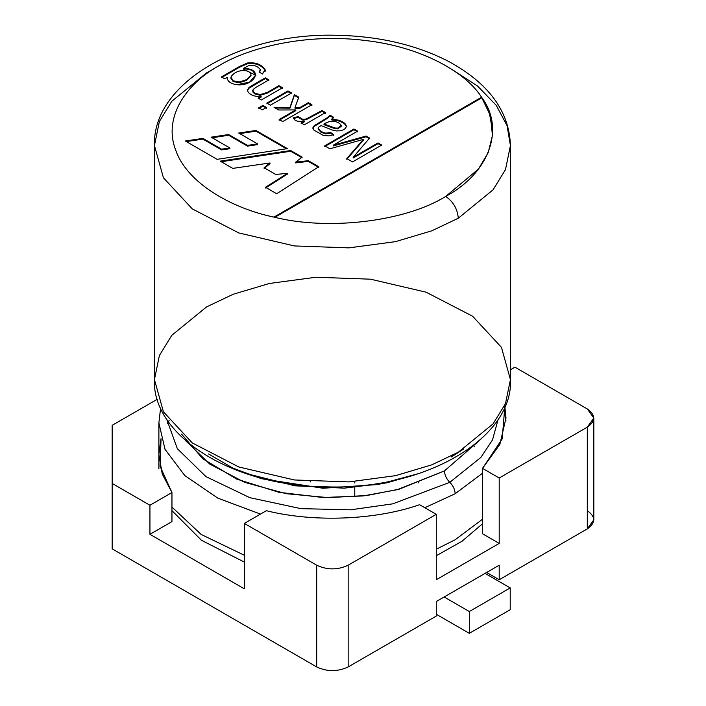 <?xml version="1.0" encoding="UTF-8"?>
<svg xmlns="http://www.w3.org/2000/svg" width="706" height="706" viewBox="0 0 706 706"><rect width="100%" height="100%" fill="white"/><g stroke="black" fill="none" stroke-linecap="round" stroke-linejoin="round"><path stroke-width="1.06" d="M510.429 379.572C513.624 438.647 423.07 491.438 323.26 486.716C230.253 485.357 151.711 434.49 154.438 379.572L159.397 355.489L171.814 335.288L206.576 306.907L233.095 294.296L269.339 283.477L315.944 277.246L370.509 279.188L426.106 292.187L472.588 316.226L501.445 347.326L510.429 379.572L505.478 403.655L493.053 423.865L458.3 452.237L431.772 464.848L395.528 475.667L348.923 481.898L294.367 479.965L238.76 466.957L192.279 442.927L163.43 411.819L154.438 379.572L163.43 411.819L192.279 442.927L238.76 466.957L294.367 479.965L348.923 481.898L395.528 475.667L431.772 464.848L458.3 452.237L493.053 423.865L505.478 403.655L510.429 379.572L510.429 145.551L505.478 169.634L493.053 189.835L458.3 218.216L431.772 230.818L395.528 241.637L348.923 247.877L294.367 245.935L238.76 232.936L192.279 208.897L163.43 177.797L154.438 145.551L163.43 177.797L192.279 208.897L238.76 232.936L294.367 245.935L348.923 247.877L395.528 241.637L431.772 230.818L458.3 218.216C457.497 208.985 453.305 201.722 445.715 196.418C405.385 221.596 328.334 230.88 273.928 217.113L481.563 97.234C466.648 73.292 423.168 47.028 365.17 40.48C307.472 33.085 249.421 47.117 219.16 65.614C187.116 83.087 162.812 116.605 175.617 149.91C186.958 183.392 232.459 208.499 273.928 217.113C232.459 208.499 186.958 183.392 175.617 149.91C162.812 116.605 187.116 83.087 219.16 65.614C249.421 47.117 307.472 33.085 365.17 40.48C423.168 47.028 466.648 73.292 481.563 97.234C505.408 128.651 489.329 173.129 445.715 196.418C453.305 201.722 457.497 208.985 458.3 218.216L493.053 189.835L505.478 169.634L510.429 145.551L507.067 125.668L496.265 105.37L477.591 86.07L451.672 69.25L477.565 86.044L496.23 105.318L507.04 125.58L510.429 145.445M287.43 148.631L217.086 159.335L185.343 141.006L202.904 138.385L221.578 149.16L229.891 147.995L211.156 137.176L228.656 134.537L247.471 145.392L257.54 143.892L238.716 133.028L255.969 130.469L287.43 148.631L255.969 130.469L255.969 131.192L286.433 148.781L255.969 131.192L255.969 130.469L238.716 133.028L257.54 143.892L257.54 144.615L257.54 143.892L247.471 145.392L247.471 146.124L257.54 144.615L247.471 146.124L247.471 145.392L228.656 134.537L228.656 135.261L247.471 146.124L228.656 135.261L228.656 134.537L211.156 137.176L229.891 147.995L229.891 148.719L229.891 147.995L221.578 149.16L221.578 149.893L229.891 148.719L221.578 149.893L221.578 149.16L202.904 138.385L202.904 139.108L221.578 149.893L202.904 139.108L202.904 138.385L185.343 141.006L217.086 159.335L287.43 148.631M278.941 85.691L282.515 87.756L261.352 99.97L258.131 98.116L261.141 96.378C255.254 96.828 250.904 95.389 248.088 92.071C250.904 95.389 255.254 96.828 261.141 96.378L258.131 98.116L261.352 99.97L282.515 87.756L278.941 85.691L278.941 86.423L282.515 88.479L278.941 86.423L278.941 85.691L267.371 92.371L278.941 85.691M247.444 90.589L249.024 88.206L265.332 78.56L265.332 77.837L252.324 85.347L265.332 77.837L268.88 79.884L255.996 87.332L253.136 89.468L252.907 91.33L254.751 93.157L260.187 94.595L267.371 92.371L260.187 94.595L254.751 93.157L252.739 90.58L252.907 92.054L254.751 93.88L260.187 95.319L267.371 93.104L278.941 86.423L267.371 93.104L260.187 95.319L254.751 93.88L252.907 92.054L253.136 90.2M262.888 105.406L266.453 107.471L262.358 109.836L258.784 107.771L262.888 105.406L262.888 106.138L266.453 108.194L262.888 106.138L262.888 105.406L258.784 107.771L262.358 109.836L266.453 107.471L262.888 105.406M321.98 111.266L306.122 119.729L302.821 120.091L298.161 117.328L302.821 120.091L306.122 119.729L321.98 111.266L321.98 110.542L306.122 119.005L302.821 119.367L298.161 116.605L298.161 117.328L293.555 118.511L298.161 117.328L298.161 116.605L293.555 117.778C294.155 120.867 297.755 121.97 304.374 121.088L304.374 121.811L301.144 123.674L304.374 121.811L304.374 121.088L301.144 122.95L304.374 124.812L325.528 112.589L321.98 110.542L325.528 112.589L304.374 124.812L301.144 122.95L304.374 121.088C297.755 121.97 294.155 120.867 293.555 117.778L298.161 116.605L302.821 119.367L306.122 119.005L321.98 110.542L321.98 111.266L325.528 113.322M378.045 142.912L381.752 145.057L352.55 161.912L346.787 158.576L363.466 139.356L329.878 148.816L324.734 145.851L353.935 128.995L357.642 131.131L333.214 145.233L366.14 136.037L369.617 138.049L353.176 157.27L378.045 142.912L378.045 143.636L381.752 145.78L378.045 143.636L378.045 142.912L353.176 157.27L369.617 138.049L366.14 136.037L333.214 145.233L357.642 131.131L353.935 128.995L324.734 145.851L329.878 148.816L363.466 139.356L346.787 158.576L352.55 161.912L381.752 145.057L378.045 142.912M318.794 166.74L276.664 193.735L265.491 187.275L287.457 173.341L275.711 174.453L264.123 167.763L269.983 162.962L232.768 168.39L220.228 161.144L290.704 150.519L302.159 157.138L295.62 162.168L308.293 160.677L318.794 166.74L308.293 160.677L295.62 162.168L302.159 157.138L290.704 150.519L220.228 161.144L232.768 168.39L269.983 162.962L264.123 167.763L275.711 174.453L287.457 173.341L265.491 187.275L276.664 193.735L318.794 166.74M318.221 128.713L321.027 132.26L325.669 133.911L330.558 133.143L330.558 132.419L325.669 133.187L321.027 131.537L318.177 128.474C317.815 127.812 318.812 126.851 321.142 125.597L332.535 130.116L336.303 130.919L340.23 130.804C344.228 129.895 346.24 128.289 346.267 125.977C345.755 123.524 342.975 121.538 337.918 120.011L331.688 119.217L331.688 119.941L333.567 117.231L331.688 119.217L337.918 120.011C342.975 121.538 345.755 123.524 346.267 125.977C346.24 128.289 344.228 129.895 340.23 130.804L336.303 130.919L332.535 130.116L321.142 125.597C318.812 126.851 317.815 127.812 318.177 128.474L321.027 131.537L325.669 133.187L330.558 132.419L333.603 134.722L328.405 135.905L323.101 135.314L313.826 130.063L312.908 127.698L314.249 125.65L328.264 117.09L329.914 115.122L333.567 117.231L329.914 115.122L328.264 117.09L314.249 125.65L312.89 127.954M308.345 102.67L311.902 104.726L282.709 121.582L279.152 119.535L295.805 109.915L278.685 109.986L274.043 107.303L289.981 107.427L294.393 94.613L298.815 97.172L294.993 107.471L299.979 107.506L308.345 102.67L308.345 103.403L311.902 105.45L308.345 103.403L308.345 102.67L299.979 107.506L294.993 107.471L298.815 97.172L294.393 94.613L289.981 107.427L274.043 107.303L278.685 109.986L295.805 109.915L279.152 119.535L282.709 121.582L311.902 104.726L308.345 102.67M287.986 90.915L291.56 92.98L270.398 105.194L266.824 103.129L287.986 90.915L287.986 91.639L291.56 93.704L287.986 91.639L287.986 90.915L266.824 103.129L270.398 105.194L291.56 92.98L287.986 90.915M227.261 77.289L227.191 78.525L227.261 77.289C227.191 81.234 230.341 83.696 236.713 84.676L249.5 82.205L255.793 74.977L252.254 70.291L243.411 68.367L243.411 69.091L243.411 68.367L248.247 65.87C253.533 64.617 257.584 65.896 260.399 69.7L259.252 71.774L262.226 74.051L265.235 70.485L265.138 69.788C261.741 64.484 255.934 62.19 247.718 62.922L239.722 66.373L221.437 76.928L239.722 66.373L247.718 62.922C255.934 62.19 261.741 64.484 265.138 69.788L262.226 74.051L259.252 71.774L260.399 69.7C257.584 65.896 253.533 64.617 248.247 65.87L243.411 68.367C265.615 68.747 253.092 87.05 236.713 84.676C230.341 83.696 227.191 81.234 227.261 77.289L224.658 78.79L221.437 76.928L224.658 78.79L227.261 77.289L227.173 78.163M418.764 482.004L418.746 482.913M510.429 145.551C509.3 111.071 488.473 82.92 447.975 61.087C416.002 44.813 379.131 36.218 337.362 35.3C240.472 32.247 152.275 83.326 154.438 145.551L159.397 121.458L171.814 101.258L206.576 72.886L213.194 69.25M451.372 456.932L463.798 448.919L451.372 456.932M245.167 473.285L294.87 485.807L344.254 488.164L386.676 482.886L419.708 473.285L378.089 484.537L323.013 488.252L261.414 478.712L232.786 468.052L208.517 453.94M185.854 440.906L209.656 464.01L244.647 482.357L286.159 493.688L328.458 497.651L366.979 495.48L399.305 489.134L444.453 470.893L479.021 440.906L444.453 470.893L397.284 489.664L363.237 495.939L322.748 497.509L278.764 492.267L236.66 479.074L202.737 458.732L181.557 434.093M449.801 482.322L480.883 457.435L492.506 439.917L498.242 419.029L492.506 439.917L480.883 457.435L449.801 482.322C446.457 478.942 444.674 475.138 444.453 470.893C444.674 475.138 446.457 478.942 449.801 482.322L392.748 503.837L350.547 509.82L300.977 508.655L249.836 497.677L205.993 476.638L177.338 448.698L166.634 419.029L177.338 448.698L205.993 476.638L249.836 497.677L300.977 508.655L350.547 509.82L392.748 503.837L449.801 482.322C453.155 485.693 454.938 489.505 455.149 493.75L482.516 473.214L455.149 493.75C454.938 489.505 453.155 485.693 449.801 482.322M158.885 468.916L158.885 422.903L165.01 449.29L184.769 475.544L217.854 498.154L260.496 514.083L217.854 498.154L184.769 475.544L165.01 449.29L158.885 422.903L160.615 407.944M424.818 507.72L455.149 493.75L424.818 507.72M171.955 507.067L201.113 534.424L244.329 555.243L201.113 534.424L171.955 507.067M436.273 549.206L455.149 539.772L482.516 519.237L455.149 539.772L436.273 549.206M473.558 445.415L474.538 446.642M436.273 614.255L469.313 633.326L469.313 611.528L444.136 596.994L469.313 611.528L469.313 633.326L510.217 609.71L510.217 587.913L510.217 609.71L469.313 633.326L436.273 614.255M485.048 573.378L510.217 587.913L469.313 611.528L510.217 587.913L485.048 573.378M445.715 196.418L478.447 169.061L488.19 152.655L492.453 135.428L490.396 115.616L481.563 97.234L489.505 113.542L492.629 131.378L489.505 113.542L481.563 97.234L273.928 217.113C328.334 230.88 405.385 221.596 445.715 196.418M274.828 217.316L481.563 97.957L274.828 217.316M265.491 188.008L287.457 174.064L287.457 173.341L287.457 174.064L265.491 188.008M264.123 168.487L269.983 163.686L269.983 162.962L269.983 163.686L264.123 168.487M221.225 161.727L290.704 151.252L290.704 150.519L290.704 151.252L302.159 157.862L290.704 151.252L221.225 161.727M295.62 162.901L295.62 162.168L295.62 162.901L308.293 161.4L308.293 160.677L308.293 161.4L318.794 167.463L308.293 161.4L295.62 162.901M346.787 159.309L363.466 140.088L363.466 139.356L363.466 140.088L346.787 159.309M324.734 146.574L353.935 129.719L353.935 128.995L353.935 129.719L357.642 131.854L353.935 129.719L324.734 146.574M333.214 145.957L333.214 145.233L333.214 145.957L366.14 136.77L366.14 136.037L366.14 136.77L369.617 138.773L366.14 136.77L333.214 145.957M353.176 157.994L353.176 157.27L353.176 157.994L378.045 143.636L353.176 157.994M346.275 126.948L346.267 125.977M331.688 119.941L337.918 120.744C342.975 122.27 345.755 124.256 346.267 126.701C345.755 124.256 342.975 122.27 337.918 120.744L331.688 119.941M318.177 128.474L318.168 129.066M312.908 127.698L313.826 130.063L323.101 135.314L328.405 135.905L333.603 134.722L330.558 132.419L330.558 133.143L333.603 135.446L330.558 133.143L325.669 133.911L321.027 132.26L318.177 129.198M312.908 128.43L314.249 126.374L328.264 117.814L329.914 115.122L329.914 115.855L333.567 117.964L329.914 115.855L328.264 117.814L314.249 126.374L312.908 128.43M341.175 125.412C339.268 122.262 335.368 120.938 329.473 121.458L323.975 124L335.085 127.989L337.662 128.139L341.175 125.412L337.662 128.139L335.085 127.989L323.975 124L323.975 124.733L323.975 124L325.281 123.206L329.473 121.458C335.368 120.938 339.268 122.262 341.175 125.412L341.192 126.374L337.662 128.863L341.175 126.145M323.975 124.733L335.085 128.721L337.662 128.863L335.085 128.721L323.975 124.733M279.152 120.258L295.805 110.639L295.805 109.915L295.805 110.639L279.152 120.258M275.322 108.036L289.981 108.15L294.393 94.613L294.393 95.345L298.815 97.896L294.393 95.345L289.981 108.15L275.322 108.036M294.993 108.194L294.993 107.471L294.993 108.194L299.979 108.23L299.979 107.506L299.979 108.23L308.345 103.403L299.979 108.23L294.993 108.194M258.784 108.503L262.888 106.138L258.784 108.503M266.824 103.861L287.986 91.639L266.824 103.861M258.131 98.84L261.141 97.101L261.141 96.378L261.141 97.101M252.324 85.347L249.024 87.473L247.409 90.227M247.488 89.636L248.088 92.071M252.907 91.33L253.136 89.468L255.996 87.332L268.88 79.884L265.332 77.837L265.332 78.56L268.88 80.616M265.332 78.56L252.324 86.07M221.437 77.651L239.722 67.096L247.718 63.646C255.934 62.922 261.741 65.208 265.138 70.512L265.138 70.512C261.741 65.208 255.934 62.922 247.718 63.646L239.722 67.096L221.437 77.651M260.399 69.7L260.443 70.741M259.252 72.497L260.399 70.423L259.252 72.497M243.411 69.091L255.775 75.339L243.411 69.091M246.615 80.405L251.018 75.595L246.615 80.405L246.615 79.672L239.157 82.028L233.139 80.793L230.933 77.228C232.706 73.556 236.625 71.288 242.67 70.406C248.044 70.574 250.824 72.18 251.001 75.215L246.615 79.672L246.615 80.405L239.157 82.752L246.615 80.405M230.933 77.96L233.139 81.525L239.157 82.752L233.139 81.525L230.933 77.96M230.906 78.348L230.933 77.228L233.139 80.793L239.157 82.028L246.615 79.672L251.001 75.215C250.824 72.18 248.044 70.574 242.67 70.406C236.625 71.288 232.706 73.556 230.933 77.228M239.722 133.602L255.969 131.192L239.722 133.602M212.153 137.758L228.656 135.261L212.153 137.758M186.34 141.588L202.904 139.108L186.34 141.588M112.175 425.321L157.367 399.225L112.175 425.321L112.175 548.853L316.703 666.941L316.703 565.206L244.329 523.42L244.329 588.822L149.937 534.318L149.937 505.249L112.175 483.451L112.175 425.321M514.939 367.182L587.313 408.968L514.939 367.182L510.429 369.785L514.939 367.182M436.273 514.339L348.164 565.206L348.164 666.941L436.273 616.073L436.273 601.538L499.204 565.206L499.204 579.741L587.313 528.873L587.313 427.139L499.204 478.006L499.204 543.399L436.273 579.741L436.273 514.339L436.273 579.741L499.204 543.399L482.516 533.771L499.204 543.399L499.204 478.006L482.516 468.369L482.516 533.771L482.516 468.369L499.857 444.436L505.981 418.049L504.843 406.585L502.195 438.867L482.516 468.369L499.204 478.006L587.313 427.139C595.793 421.076 595.793 415.022 587.313 408.968L593.825 418.049L587.313 427.139L587.313 528.873L499.204 579.741L486.619 572.469L499.204 579.741L499.204 565.206L436.273 601.538L436.273 616.073L348.164 666.941C337.68 671.838 327.187 671.838 316.703 666.941L112.175 548.853L112.175 483.451L149.937 505.249L149.937 534.318L244.329 588.822L244.329 523.42L266.356 510.703C313.579 522.572 375.574 520.137 419.585 504.702L436.273 514.339L419.585 504.702C375.574 520.137 313.579 522.572 266.356 510.703L244.329 523.42L316.703 565.206C327.187 570.104 337.68 570.104 348.164 565.206L436.273 514.339M171.955 521.602L149.937 534.318L171.955 521.602L171.955 492.532L171.955 521.602M587.313 510.703C595.793 516.757 595.793 522.819 587.313 528.873L593.825 519.784L593.825 418.049M169.131 420.467L167.216 423.724M161.039 438.647L158.885 454.39L162.274 474.079L171.955 492.532L149.937 505.249L171.955 492.532L160.13 466.375L161.039 438.647M348.164 565.206C337.68 570.104 327.187 570.104 316.703 565.206L316.703 666.941C327.187 671.838 337.68 671.838 348.164 666.941L348.164 565.206M310.19 482.004L310.19 481.536M154.438 379.572L154.438 145.551M505.937 420.405L504.252 407.944M482.516 523.764L461.971 541.29L436.273 555.719M244.329 562.091L201.395 540.24L171.955 510.623M354.774 481.527L354.774 483.01M354.774 487.502L354.774 496.768M265.235 70.485L265.235 71.209"/></g></svg>
